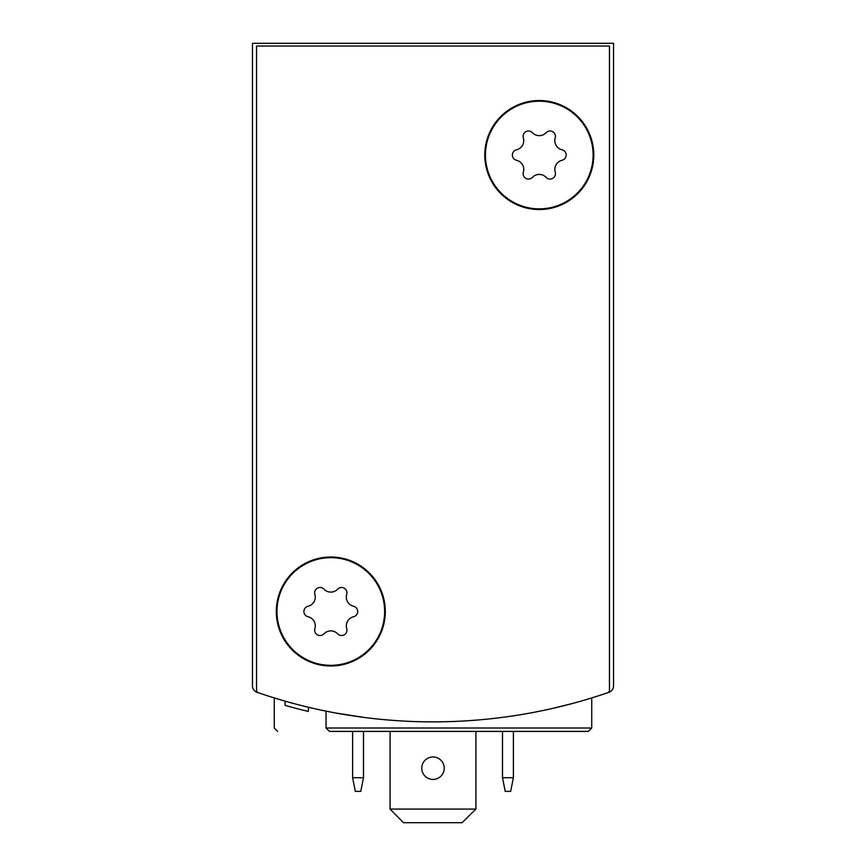<?xml version="1.0" encoding="UTF-8"?>
<svg xmlns="http://www.w3.org/2000/svg" width="866" height="866" viewBox="0 0 866 866"><rect width="100%" height="100%" fill="white"/><g stroke="black" fill="none" stroke-linecap="round" stroke-linejoin="round"><path stroke-width="1.3" d="M252.461 615.585L252.461 685.85A6.809 6.809 0 0 0 257.04 692.291A538.219 538.219 0 0 0 608.96 692.291A6.809 6.809 0 0 0 613.539 685.85L613.539 615.585M613.539 685.85L613.539 43.3L252.461 43.3L252.461 685.85M365.181 717.578L336.235 713.097M342.914 714.277L365.127 717.568M552.941 708.334L572.762 703.409M581.573 700.951L591.738 697.931L581.627 700.94M288.703 702.164L285.109 701.146M277.661 731.402L274.262 728.003L274.262 697.931L284.427 700.962M284.47 700.973L274.554 698.018M308.393 707.241L308.393 711.451A542.311 542.311 0 0 1 285.087 705.4L285.087 701.146M285.109 705.4L288.703 706.407M290.532 706.905L292.459 707.425M326.038 728.003L591.738 728.003L588.339 731.402L329.448 731.402L326.038 728.003L326.038 711.138M588.339 731.402L548.524 731.402M502.496 731.402L502.496 777.733L505.214 791.362L510.669 791.362L513.397 777.733L513.397 731.402M502.496 777.733L513.397 777.733M352.603 731.402L352.603 777.733L355.331 791.362L360.786 791.362L363.504 777.733L363.504 731.402M352.603 777.733L363.504 777.733M475.921 809.071L390.079 809.071L403.469 822.7L462.054 822.7L475.921 809.071L475.921 731.402M444.236 768.196A11.236 11.236 0 0 1 433 779.432A11.236 11.236 0 0 1 421.764 768.196A11.236 11.236 0 0 1 433 756.96A11.236 11.236 0 0 1 444.236 768.196M390.079 809.071L390.079 731.402M258.382 692.757A2.728 2.728 0 0 1 256.542 690.18L256.542 46.028L609.458 46.028L609.458 690.18A2.728 2.728 0 0 1 607.618 692.757A538.219 538.219 0 0 1 258.382 692.757M385.305 611.504A54.504 54.504 0 0 1 303.555 658.701A54.504 54.504 0 0 1 303.555 564.296A54.504 54.504 0 0 1 385.305 611.504M593.784 155.036A54.504 54.504 0 0 1 512.033 202.233A54.504 54.504 0 0 1 512.033 107.828A54.504 54.504 0 0 1 593.784 155.036M539.28 101.214A53.822 53.822 0 0 1 585.892 181.947A53.822 53.822 0 0 1 492.667 181.947A53.822 53.822 0 0 1 539.28 101.214M516.515 149.796A9.418 9.418 0 0 0 523.356 137.932A5.38 5.38 0 0 1 532.428 132.693A9.418 9.418 0 0 0 546.132 132.693A5.38 5.38 0 0 1 555.203 137.932A9.418 9.418 0 0 0 562.056 149.796A5.38 5.38 0 0 1 562.056 160.264A9.418 9.418 0 0 0 555.203 172.139A5.38 5.38 0 0 1 546.132 177.368A9.418 9.418 0 0 0 532.428 177.368A5.38 5.38 0 0 1 523.356 172.139A9.418 9.418 0 0 0 516.515 160.264A5.38 5.38 0 0 1 516.515 149.796M330.801 557.672A53.822 53.822 0 0 1 377.414 638.415A53.822 53.822 0 0 1 284.2 638.415A53.822 53.822 0 0 1 330.801 557.672M308.036 606.265A9.418 9.418 0 0 0 314.888 594.401A5.38 5.38 0 0 1 323.96 589.161A9.418 9.418 0 0 0 337.653 589.161A5.38 5.38 0 0 1 346.725 594.401A9.418 9.418 0 0 0 353.577 606.265A5.38 5.38 0 0 1 353.577 616.733A9.418 9.418 0 0 0 346.725 628.597A5.38 5.38 0 0 1 337.653 633.836A9.418 9.418 0 0 0 323.96 633.836A5.38 5.38 0 0 1 314.888 628.597A9.418 9.418 0 0 0 308.036 616.733A5.38 5.38 0 0 1 308.036 606.265M591.738 728.003L591.738 697.931"/></g></svg>
